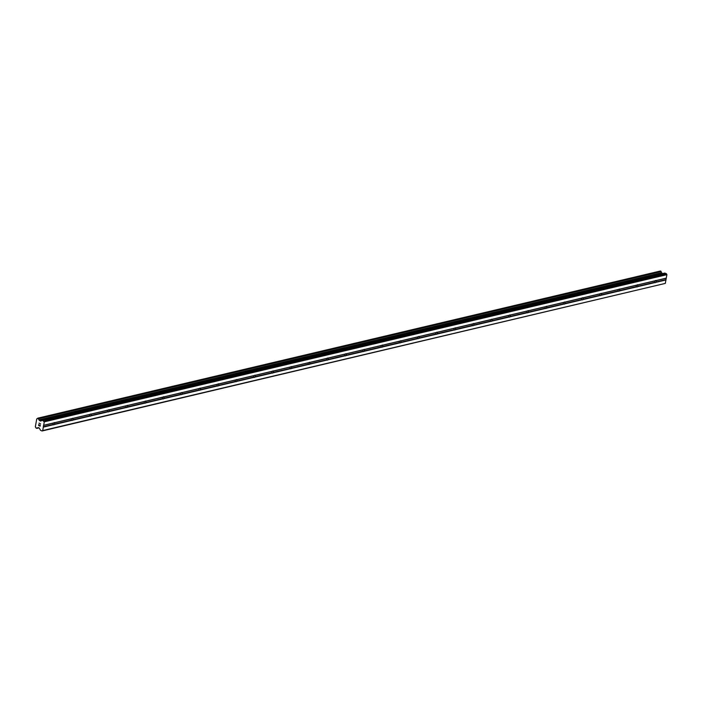 <?xml version="1.0" encoding="UTF-8"?>
<svg xmlns="http://www.w3.org/2000/svg" width="702" height="702" viewBox="0 0 702 702"><rect width="100%" height="100%" fill="white"/><g stroke="black" fill="none" stroke-linecap="round" stroke-linejoin="round"><path stroke-width="1.05" d="M655.282 282.652A1.176 0.676 -65.4 0 1 654.984 282.634A1.176 0.676 -65.4 0 1 654.905 282.581L654.58 282.309A1.176 0.676 -65.4 0 1 654.826 280.923L655.238 280.739A1.176 0.676 -65.4 0 1 655.677 280.467A1.176 0.676 -65.4 0 1 655.966 280.493A1.176 0.676 -65.4 0 1 656.054 280.546L656.01 280.642A1.176 0.676 -65.4 0 1 655.756 282.028L655.721 282.388A1.176 0.676 -65.4 0 1 655.282 282.652M637.056 286.96A1.176 0.676 -65.4 0 1 636.767 286.942A1.176 0.676 -65.4 0 1 636.679 286.881L636.354 286.609A1.176 0.676 -65.4 0 1 636.609 285.231L637.012 285.047A1.176 0.676 -65.4 0 1 637.451 284.775A1.176 0.676 -65.4 0 1 637.741 284.793A1.176 0.676 -65.4 0 1 637.828 284.854L637.785 284.951A1.176 0.676 -65.4 0 1 637.53 286.337L637.495 286.688A1.176 0.676 -65.4 0 1 637.056 286.96M618.831 291.269A1.176 0.676 -65.4 0 1 618.541 291.242A1.176 0.676 -65.4 0 1 618.453 291.19L618.129 290.918A1.176 0.676 -65.4 0 1 618.383 289.54L618.787 289.347A1.176 0.676 -65.4 0 1 619.234 289.084A1.176 0.676 -65.4 0 1 619.524 289.101A1.176 0.676 -65.4 0 1 619.612 289.154L619.559 289.259A1.176 0.676 -65.4 0 1 619.313 290.646L619.269 290.997A1.176 0.676 -65.4 0 1 618.831 291.269M600.614 295.577A1.176 0.676 -65.4 0 1 600.315 295.551A1.176 0.676 -65.4 0 1 600.236 295.498L599.912 295.226A1.176 0.676 -65.4 0 1 600.157 293.848L600.57 293.655A1.176 0.676 -65.4 0 1 601.009 293.392A1.176 0.676 -65.4 0 1 601.298 293.41A1.176 0.676 -65.4 0 1 601.386 293.462L601.333 293.568A1.176 0.676 -65.4 0 1 601.087 294.945L601.052 295.305A1.176 0.676 -65.4 0 1 600.614 295.577M582.388 299.886A1.176 0.676 -65.4 0 1 582.098 299.859A1.176 0.676 -65.4 0 1 582.011 299.807L581.686 299.535A1.176 0.676 -65.4 0 1 581.94 298.148L582.344 297.964A1.176 0.676 -65.4 0 1 582.783 297.692A1.176 0.676 -65.4 0 1 583.072 297.718A1.176 0.676 -65.4 0 1 583.16 297.771L583.116 297.876A1.176 0.676 -65.4 0 1 582.862 299.254L582.827 299.614A1.176 0.676 -65.4 0 1 582.388 299.886M564.162 304.185A1.176 0.676 -65.4 0 1 563.873 304.168A1.176 0.676 -65.4 0 1 563.785 304.115L563.46 303.843A1.176 0.676 -65.4 0 1 563.715 302.457L564.118 302.272A1.176 0.676 -65.4 0 1 564.557 302A1.176 0.676 -65.4 0 1 564.856 302.027A1.176 0.676 -65.4 0 1 564.934 302.079L564.891 302.185A1.176 0.676 -65.4 0 1 564.636 303.562L564.601 303.922A1.176 0.676 -65.4 0 1 564.162 304.185M545.945 308.494A1.176 0.676 -65.4 0 1 545.647 308.476A1.176 0.676 -65.4 0 1 545.559 308.424L545.243 308.152A1.176 0.676 -65.4 0 1 545.489 306.765L545.902 306.581A1.176 0.676 -65.4 0 1 546.34 306.309A1.176 0.676 -65.4 0 1 546.63 306.335A1.176 0.676 -65.4 0 1 546.718 306.388L546.665 306.484A1.176 0.676 -65.4 0 1 546.419 307.871L546.384 308.231A1.176 0.676 -65.4 0 1 545.945 308.494M527.72 312.802A1.176 0.676 -65.4 0 1 527.43 312.785A1.176 0.676 -65.4 0 1 527.342 312.723L527.018 312.451A1.176 0.676 -65.4 0 1 527.272 311.074L527.676 310.889A1.176 0.676 -65.4 0 1 528.115 310.617A1.176 0.676 -65.4 0 1 528.404 310.635A1.176 0.676 -65.4 0 1 528.492 310.696L528.448 310.793A1.176 0.676 -65.4 0 1 528.194 312.179L528.158 312.53A1.176 0.676 -65.4 0 1 527.72 312.802M509.494 317.111A1.176 0.676 -65.4 0 1 509.204 317.085A1.176 0.676 -65.4 0 1 509.117 317.032L508.792 316.76A1.176 0.676 -65.4 0 1 509.047 315.382L509.45 315.189A1.176 0.676 -65.4 0 1 509.889 314.926A1.176 0.676 -65.4 0 1 510.187 314.944A1.176 0.676 -65.4 0 1 510.266 314.996L510.222 315.101A1.176 0.676 -65.4 0 1 509.968 316.488L509.933 316.839A1.176 0.676 -65.4 0 1 509.494 317.111M491.268 321.419A1.176 0.676 -65.4 0 1 490.979 321.393A1.176 0.676 -65.4 0 1 490.891 321.34L490.575 321.068A1.176 0.676 -65.4 0 1 490.821 319.691L491.233 319.498A1.176 0.676 -65.4 0 1 491.672 319.234A1.176 0.676 -65.4 0 1 491.962 319.252A1.176 0.676 -65.4 0 1 492.049 319.305L491.997 319.41A1.176 0.676 -65.4 0 1 491.751 320.788L491.716 321.147A1.176 0.676 -65.4 0 1 491.268 321.419M473.051 325.719A1.176 0.676 -65.4 0 1 472.762 325.702A1.176 0.676 -65.4 0 1 472.674 325.649L472.349 325.377A1.176 0.676 -65.4 0 1 472.604 323.991L473.008 323.806A1.176 0.676 -65.4 0 1 473.446 323.534A1.176 0.676 -65.4 0 1 473.736 323.561A1.176 0.676 -65.4 0 1 473.824 323.613L473.78 323.719A1.176 0.676 -65.4 0 1 473.525 325.096L473.49 325.456A1.176 0.676 -65.4 0 1 473.051 325.719M454.826 330.028A1.176 0.676 -65.4 0 1 454.536 330.01A1.176 0.676 -65.4 0 1 454.448 329.958L454.124 329.686A1.176 0.676 -65.4 0 1 454.378 328.299L454.782 328.115A1.176 0.676 -65.4 0 1 455.221 327.843A1.176 0.676 -65.4 0 1 455.519 327.869A1.176 0.676 -65.4 0 1 455.598 327.922L455.554 328.027A1.176 0.676 -65.4 0 1 455.3 329.405L455.265 329.764A1.176 0.676 -65.4 0 1 454.826 330.028M436.6 334.336A1.176 0.676 -65.4 0 1 436.311 334.319A1.176 0.676 -65.4 0 1 436.223 334.266L435.907 333.994A1.176 0.676 -65.4 0 1 436.153 332.608L436.556 332.423A1.176 0.676 -65.4 0 1 437.004 332.151A1.176 0.676 -65.4 0 1 437.293 332.178A1.176 0.676 -65.4 0 1 437.381 332.23L437.328 332.327A1.176 0.676 -65.4 0 1 437.083 333.713L437.048 334.073A1.176 0.676 -65.4 0 1 436.6 334.336M418.383 338.645A1.176 0.676 -65.4 0 1 418.085 338.618A1.176 0.676 -65.4 0 1 418.006 338.566L417.681 338.294A1.176 0.676 -65.4 0 1 417.936 336.916L418.339 336.723A1.176 0.676 -65.4 0 1 418.778 336.46A1.176 0.676 -65.4 0 1 419.068 336.477A1.176 0.676 -65.4 0 1 419.155 336.53L419.112 336.635A1.176 0.676 -65.4 0 1 418.857 338.022L418.822 338.373A1.176 0.676 -65.4 0 1 418.383 338.645M400.158 342.953A1.176 0.676 -65.4 0 1 399.868 342.927A1.176 0.676 -65.4 0 1 399.78 342.874L399.456 342.602A1.176 0.676 -65.4 0 1 399.71 341.225L400.114 341.032A1.176 0.676 -65.4 0 1 400.552 340.768A1.176 0.676 -65.4 0 1 400.851 340.786A1.176 0.676 -65.4 0 1 400.93 340.839L400.886 340.944A1.176 0.676 -65.4 0 1 400.631 342.322L400.596 342.681A1.176 0.676 -65.4 0 1 400.158 342.953M381.932 347.262A1.176 0.676 -65.4 0 1 381.642 347.236A1.176 0.676 -65.4 0 1 381.555 347.183L381.239 346.911A1.176 0.676 -65.4 0 1 381.484 345.533L381.888 345.34A1.176 0.676 -65.4 0 1 382.336 345.077A1.176 0.676 -65.4 0 1 382.625 345.094A1.176 0.676 -65.4 0 1 382.713 345.147L382.66 345.252A1.176 0.676 -65.4 0 1 382.414 346.63L382.371 346.99A1.176 0.676 -65.4 0 1 381.932 347.262M363.715 351.562A1.176 0.676 -65.4 0 1 363.417 351.544A1.176 0.676 -65.4 0 1 363.338 351.491L363.013 351.219A1.176 0.676 -65.4 0 1 363.259 349.833L363.671 349.649A1.176 0.676 -65.4 0 1 364.11 349.377A1.176 0.676 -65.4 0 1 364.399 349.403A1.176 0.676 -65.4 0 1 364.487 349.456L364.443 349.561A1.176 0.676 -65.4 0 1 364.189 350.939L364.154 351.298A1.176 0.676 -65.4 0 1 363.715 351.562M345.489 355.87A1.176 0.676 -65.4 0 1 345.2 355.853A1.176 0.676 -65.4 0 1 345.112 355.8L344.787 355.528A1.176 0.676 -65.4 0 1 345.042 354.141L345.445 353.957A1.176 0.676 -65.4 0 1 345.884 353.685A1.176 0.676 -65.4 0 1 346.174 353.711A1.176 0.676 -65.4 0 1 346.262 353.764L346.218 353.861A1.176 0.676 -65.4 0 1 345.963 355.247L345.928 355.607A1.176 0.676 -65.4 0 1 345.489 355.87M327.264 360.179A1.176 0.676 -65.4 0 1 326.974 360.161A1.176 0.676 -65.4 0 1 326.886 360.1L326.562 359.828A1.176 0.676 -65.4 0 1 326.816 358.45L327.22 358.266A1.176 0.676 -65.4 0 1 327.667 357.994A1.176 0.676 -65.4 0 1 327.957 358.011A1.176 0.676 -65.4 0 1 328.045 358.073L327.992 358.169A1.176 0.676 -65.4 0 1 327.746 359.556L327.702 359.907A1.176 0.676 -65.4 0 1 327.264 360.179M309.047 364.487A1.176 0.676 -65.4 0 1 308.748 364.461A1.176 0.676 -65.4 0 1 308.669 364.408L308.345 364.136A1.176 0.676 -65.4 0 1 308.59 362.758L309.003 362.565A1.176 0.676 -65.4 0 1 309.442 362.302A1.176 0.676 -65.4 0 1 309.731 362.32A1.176 0.676 -65.4 0 1 309.819 362.372L309.766 362.478A1.176 0.676 -65.4 0 1 309.521 363.864L309.485 364.215A1.176 0.676 -65.4 0 1 309.047 364.487M290.821 368.796A1.176 0.676 -65.4 0 1 290.531 368.769A1.176 0.676 -65.4 0 1 290.444 368.717L290.119 368.445A1.176 0.676 -65.4 0 1 290.374 367.067L290.777 366.874A1.176 0.676 -65.4 0 1 291.216 366.611A1.176 0.676 -65.4 0 1 291.505 366.628A1.176 0.676 -65.4 0 1 291.593 366.681L291.549 366.786A1.176 0.676 -65.4 0 1 291.295 368.164L291.26 368.524A1.176 0.676 -65.4 0 1 290.821 368.796M272.595 373.104A1.176 0.676 -65.4 0 1 272.306 373.078A1.176 0.676 -65.4 0 1 272.218 373.025L271.893 372.753A1.176 0.676 -65.4 0 1 272.148 371.367L272.551 371.183A1.176 0.676 -65.4 0 1 272.99 370.91A1.176 0.676 -65.4 0 1 273.289 370.937A1.176 0.676 -65.4 0 1 273.368 370.989L273.324 371.095A1.176 0.676 -65.4 0 1 273.069 372.472L273.034 372.832A1.176 0.676 -65.4 0 1 272.595 373.104M254.378 377.404A1.176 0.676 -65.4 0 1 254.08 377.386A1.176 0.676 -65.4 0 1 253.992 377.334L253.676 377.062A1.176 0.676 -65.4 0 1 253.922 375.675L254.335 375.491A1.176 0.676 -65.4 0 1 254.773 375.219A1.176 0.676 -65.4 0 1 255.063 375.245A1.176 0.676 -65.4 0 1 255.151 375.298L255.098 375.403A1.176 0.676 -65.4 0 1 254.852 376.781L254.817 377.141A1.176 0.676 -65.4 0 1 254.378 377.404M236.153 381.712A1.176 0.676 -65.4 0 1 235.863 381.695A1.176 0.676 -65.4 0 1 235.775 381.642L235.451 381.37A1.176 0.676 -65.4 0 1 235.705 379.984L236.109 379.8A1.176 0.676 -65.4 0 1 236.548 379.528A1.176 0.676 -65.4 0 1 236.837 379.554A1.176 0.676 -65.4 0 1 236.925 379.606L236.881 379.703A1.176 0.676 -65.4 0 1 236.627 381.089L236.592 381.449A1.176 0.676 -65.4 0 1 236.153 381.712M217.927 386.021A1.176 0.676 -65.4 0 1 217.638 386.003A1.176 0.676 -65.4 0 1 217.55 385.942L217.225 385.67A1.176 0.676 -65.4 0 1 217.48 384.292L217.883 384.108A1.176 0.676 -65.4 0 1 218.322 383.836A1.176 0.676 -65.4 0 1 218.62 383.854A1.176 0.676 -65.4 0 1 218.699 383.915L218.655 384.012A1.176 0.676 -65.4 0 1 218.401 385.398L218.366 385.749A1.176 0.676 -65.4 0 1 217.927 386.021M199.701 390.33A1.176 0.676 -65.4 0 1 199.412 390.303A1.176 0.676 -65.4 0 1 199.324 390.251L199.008 389.979A1.176 0.676 -65.4 0 1 199.254 388.601L199.666 388.408A1.176 0.676 -65.4 0 1 200.105 388.145A1.176 0.676 -65.4 0 1 200.395 388.162A1.176 0.676 -65.4 0 1 200.482 388.215L200.43 388.32A1.176 0.676 -65.4 0 1 200.184 389.707L200.149 390.058A1.176 0.676 -65.4 0 1 199.701 390.33M181.485 394.638A1.176 0.676 -65.4 0 1 181.195 394.612A1.176 0.676 -65.4 0 1 181.107 394.559L180.783 394.287A1.176 0.676 -65.4 0 1 181.037 392.909L181.441 392.716A1.176 0.676 -65.4 0 1 181.879 392.453A1.176 0.676 -65.4 0 1 182.169 392.471A1.176 0.676 -65.4 0 1 182.257 392.523L182.213 392.629A1.176 0.676 -65.4 0 1 181.958 394.006L181.923 394.366A1.176 0.676 -65.4 0 1 181.485 394.638M163.259 398.938A1.176 0.676 -65.4 0 1 162.969 398.92A1.176 0.676 -65.4 0 1 162.882 398.868L162.557 398.596A1.176 0.676 -65.4 0 1 162.811 397.209L163.215 397.025A1.176 0.676 -65.4 0 1 163.654 396.753A1.176 0.676 -65.4 0 1 163.952 396.779A1.176 0.676 -65.4 0 1 164.031 396.832L163.987 396.937A1.176 0.676 -65.4 0 1 163.733 398.315L163.698 398.675A1.176 0.676 -65.4 0 1 163.259 398.938M145.033 403.246A1.176 0.676 -65.4 0 1 144.744 403.229A1.176 0.676 -65.4 0 1 144.656 403.176L144.34 402.904A1.176 0.676 -65.4 0 1 144.586 401.518L144.989 401.333A1.176 0.676 -65.4 0 1 145.437 401.061A1.176 0.676 -65.4 0 1 145.726 401.088A1.176 0.676 -65.4 0 1 145.814 401.14L145.762 401.246A1.176 0.676 -65.4 0 1 145.516 402.623L145.481 402.983A1.176 0.676 -65.4 0 1 145.033 403.246M126.816 407.555A1.176 0.676 -65.4 0 1 126.518 407.537A1.176 0.676 -65.4 0 1 126.439 407.485L126.114 407.213A1.176 0.676 -65.4 0 1 126.369 405.826L126.772 405.642A1.176 0.676 -65.4 0 1 127.211 405.37A1.176 0.676 -65.4 0 1 127.501 405.387A1.176 0.676 -65.4 0 1 127.588 405.449L127.545 405.545A1.176 0.676 -65.4 0 1 127.29 406.932L127.255 407.283A1.176 0.676 -65.4 0 1 126.816 407.555M108.591 411.863A1.176 0.676 -65.4 0 1 108.301 411.837A1.176 0.676 -65.4 0 1 108.213 411.784L107.889 411.512A1.176 0.676 -65.4 0 1 108.143 410.135L108.547 409.942A1.176 0.676 -65.4 0 1 108.986 409.678A1.176 0.676 -65.4 0 1 109.284 409.696A1.176 0.676 -65.4 0 1 109.363 409.749L109.319 409.854A1.176 0.676 -65.4 0 1 109.064 411.24L109.029 411.591A1.176 0.676 -65.4 0 1 108.591 411.863M90.365 416.172A1.176 0.676 -65.4 0 1 90.075 416.146A1.176 0.676 -65.4 0 1 89.988 416.093L89.672 415.821A1.176 0.676 -65.4 0 1 89.917 414.443L90.321 414.25A1.176 0.676 -65.4 0 1 90.769 413.987A1.176 0.676 -65.4 0 1 91.058 414.005A1.176 0.676 -65.4 0 1 91.146 414.057L91.093 414.162A1.176 0.676 -65.4 0 1 90.848 415.54L90.804 415.9A1.176 0.676 -65.4 0 1 90.365 416.172M72.148 420.48A1.176 0.676 -65.4 0 1 71.85 420.454A1.176 0.676 -65.4 0 1 71.771 420.401L71.446 420.129A1.176 0.676 -65.4 0 1 71.692 418.752L72.104 418.559A1.176 0.676 -65.4 0 1 72.543 418.295A1.176 0.676 -65.4 0 1 72.832 418.313A1.176 0.676 -65.4 0 1 72.92 418.366L72.876 418.471A1.176 0.676 -65.4 0 1 72.622 419.849L72.587 420.208A1.176 0.676 -65.4 0 1 72.148 420.48M53.922 424.78A1.176 0.676 -65.4 0 1 53.633 424.763A1.176 0.676 -65.4 0 1 53.545 424.71L53.22 424.438A1.176 0.676 -65.4 0 1 53.475 423.052L53.878 422.867A1.176 0.676 -65.4 0 1 54.317 422.595A1.176 0.676 -65.4 0 1 54.607 422.622A1.176 0.676 -65.4 0 1 54.695 422.674L54.651 422.779A1.176 0.676 -65.4 0 1 54.396 424.157L54.361 424.517A1.176 0.676 -65.4 0 1 53.922 424.78M42.252 420.208L664.776 273.06L666.488 273.78L666.9 274.684L665.312 283.406L42.041 430.984L40.523 430.291L39.242 428.009L37.575 427.825A1.132 0.851 -103.3 0 0 36.794 428.325L35.855 427.887A1.132 0.851 -103.3 0 0 35.337 426.79L36.767 418.822A1.132 0.851 -103.3 0 0 37.592 418.322L38.531 418.743A1.132 0.851 -103.3 0 0 39.031 419.84L40.69 421.112L42.348 420.235L44.287 421.841L42.699 430.563L42.041 430.984M662.425 273.613L661.644 272.683A1.132 0.851 -103.3 0 1 661.152 271.595L660.38 271.016L37.811 418.164M38.733 425.421L39.347 425.702L38.742 425.421L38.812 424.403L38.619 425.5L38.812 424.403M39.347 425.702L39.435 425.166L39.347 425.702M39.435 425.166L40.049 426.017L39.444 425.745M40.049 426.017L40.225 425.052L40.049 426.017M40.225 425.052L40.128 426.193L38.61 425.5L40.128 426.193M39.049 423.095L40.549 423.885M36.767 418.822L37.32 418.69L36.767 418.822M72.104 418.559L54.695 422.674M90.321 414.25L72.92 418.366M108.547 409.942L91.146 414.057M126.772 405.642L109.363 409.749M144.989 401.333L127.588 405.449M163.215 397.025L145.814 401.14M181.441 392.716L164.031 396.832M199.666 388.408L182.257 392.523M217.883 384.108L200.482 388.215M236.109 379.8L218.699 383.915M254.335 375.491L236.925 379.606M272.551 371.183L255.151 375.298M290.777 366.874L273.368 370.989M309.003 362.565L291.593 366.681M327.22 358.266L309.819 362.372M345.445 353.957L328.045 358.073M363.671 349.649L346.262 353.764M381.888 345.34L364.487 349.456M400.114 341.032L382.713 345.147M418.339 336.723L400.93 340.839M436.556 332.423L419.155 336.53M454.782 328.115L437.381 332.23M473.008 323.806L455.598 327.922M491.233 319.498L473.824 323.613M509.45 315.189L492.049 319.305M527.676 310.889L510.266 314.996M545.902 306.581L528.492 310.696M564.118 302.272L546.718 306.388M582.344 297.964L564.934 302.079M600.57 293.655L583.16 297.771M618.787 289.347L601.386 293.462M637.012 285.047L619.612 289.154M655.238 280.739L637.828 284.854M666.277 278.124L656.054 280.546M666.9 274.684L44.287 421.841M53.878 422.867L43.656 425.28M71.692 418.752L54.651 422.779M71.446 420.129L54.396 424.157M71.771 420.401L54.361 424.517M89.917 414.443L72.876 418.471M89.672 415.821L72.622 419.849M89.988 416.093L72.587 420.208M108.143 410.135L91.093 414.162M107.889 411.512L90.848 415.54M108.213 411.784L90.804 415.9M126.369 405.826L109.319 409.854M126.114 407.213L109.064 411.24M126.439 407.485L109.029 411.591M144.586 401.518L127.545 405.545M144.34 402.904L127.29 406.932M144.656 403.176L127.255 407.283M162.811 397.209L145.762 401.246M162.557 398.596L145.516 402.623M162.882 398.868L145.481 402.983M181.037 392.909L163.987 396.937M180.783 394.287L163.733 398.315M181.107 394.559L163.698 398.675M199.254 388.601L182.213 392.629M199.008 389.979L181.958 394.006M199.324 390.251L181.923 394.366M217.48 384.292L200.43 388.32M217.225 385.67L200.184 389.707M217.55 385.942L200.149 390.058M235.705 379.984L218.655 384.012M235.451 381.37L218.401 385.398M235.775 381.642L218.366 385.749M253.922 375.675L236.881 379.703M253.676 377.062L236.627 381.089M253.992 377.334L236.592 381.449M272.148 371.367L255.098 375.403M271.893 372.753L254.852 376.781M272.218 373.025L254.817 377.141M290.374 367.067L273.324 371.095M290.119 368.445L273.069 372.472M290.444 368.717L273.034 372.832M308.59 362.758L291.549 366.786M308.345 364.136L291.295 368.164M308.669 364.408L291.26 368.524M326.816 358.45L309.766 362.478M326.562 359.828L309.521 363.864M326.886 360.1L309.485 364.215M345.042 354.141L327.992 358.169M344.787 355.528L327.746 359.556M345.112 355.8L327.702 359.907M363.259 349.833L346.218 353.861M363.013 351.219L345.963 355.247M363.338 351.491L345.928 355.607M381.484 345.533L364.443 349.561M381.239 346.911L364.189 350.939M381.555 347.183L364.154 351.298M399.71 341.225L382.66 345.252M399.456 342.602L382.414 346.63M399.78 342.874L382.371 346.99M417.936 336.916L400.886 340.944M417.681 338.294L400.631 342.322M418.006 338.566L400.596 342.681M436.153 332.608L419.112 336.635M435.907 333.994L418.857 338.022M436.223 334.266L418.822 338.373M454.378 328.299L437.328 332.327M454.124 329.686L437.083 333.713M454.448 329.958L437.048 334.073M472.604 323.991L455.554 328.027M472.349 325.377L455.3 329.405M472.674 325.649L455.265 329.764M490.821 319.691L473.78 323.719M490.575 321.068L473.525 325.096M490.891 321.34L473.49 325.456M509.047 315.382L491.997 319.41M508.792 316.76L491.751 320.788M509.117 317.032L491.716 321.147M527.272 311.074L510.222 315.101M527.018 312.451L509.968 316.488M527.342 312.723L509.933 316.839M545.489 306.765L528.448 310.793M545.243 308.152L528.194 312.179M545.559 308.424L528.158 312.53M563.715 302.457L546.665 306.484M563.46 303.843L546.419 307.871M563.785 304.115L546.384 308.231M581.94 298.148L564.891 302.185M581.686 299.535L564.636 303.562M582.011 299.807L564.601 303.922M600.157 293.848L583.116 297.876M599.912 295.226L582.862 299.254M600.236 295.498L582.827 299.614M618.383 289.54L601.333 293.568M618.129 290.918L601.087 294.945M618.453 291.19L601.052 295.305M636.609 285.231L619.559 289.259M636.354 286.609L619.313 290.646M636.679 286.881L619.269 290.997M654.826 280.923L637.785 284.951M654.58 282.309L637.53 286.337M654.905 282.581L637.495 286.688M53.545 424.71L43.322 427.123M665.312 283.406L42.699 430.563M665.944 279.966L655.721 282.388M53.22 424.438L43.182 426.807M53.475 423.052L43.427 425.43M38.364 427.606L37.671 427.772M38.408 427.623L37.61 427.816L38.408 427.623M661.644 272.683L39.031 419.84M661.705 272.806L39.093 419.954M666.488 273.78L43.866 420.928M666.049 278.273L656.01 280.642M665.794 279.65L655.756 282.028M38.864 427.834L36.794 428.325M38.97 427.878L36.723 428.413M660.477 271.025L37.855 418.181M660.968 271.253L38.347 418.41M661.082 271.376L38.461 418.524M661.117 271.463L38.505 418.62M661.152 271.595L38.531 418.743M661.907 273.236L39.286 420.393M662.126 273.482L39.514 420.638M664.961 273.078L42.348 420.235M660.38 271.016L37.768 418.173M664.776 273.06L42.155 420.217"/></g></svg>
